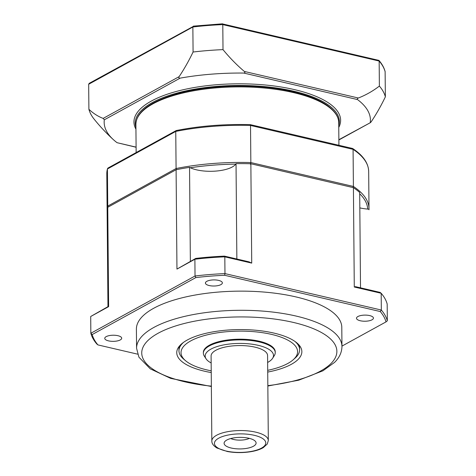 <?xml version="1.0" encoding="UTF-8"?>
<svg xmlns="http://www.w3.org/2000/svg" width="476" height="476" viewBox="0 0 476 476"><rect width="100%" height="100%" fill="white"/><g stroke="black" fill="none" stroke-linecap="round" stroke-linejoin="round"><path stroke-width="0.71" d="M183.48 342.399A60.339 21.789 179.5 0 0 178.952 350.782A60.339 21.789 179.5 0 0 183.736 359.178L185.646 360.79A58.28 21.045 -0.5 0 1 202.473 336.139A58.28 21.045 -0.5 0 1 272.373 334.586A58.28 21.045 -0.5 0 1 293.109 359.85A58.28 21.045 -0.5 0 1 267.708 370.334M293.109 359.85L294.989 358.202A60.339 21.789 179.5 0 0 299.624 349.729A60.339 21.789 179.5 0 0 294.953 341.423M178.952 350.782L178.94 349.104A60.339 21.789 -0.5 0 1 179.553 345.933M298.94 344.892A60.339 21.789 -0.5 0 1 299.606 348.051L299.624 349.729M211.225 370.822A58.28 21.045 -0.5 0 1 185.646 360.79M272.659 358.226L274.372 355.483A35.944 12.983 179.5 0 0 275.253 352.573L275.247 351.853A35.944 12.983 179.5 0 0 259.7 341.322A35.944 12.983 179.5 0 0 259.236 341.215A35.944 12.983 179.5 0 0 222.292 340.864A35.944 12.983 179.5 0 0 203.365 352.484L203.371 353.198A35.944 12.983 179.5 0 0 204.305 356.096L206.06 358.809A34.165 12.34 -0.5 0 1 219.882 345.766A34.165 12.34 -0.5 0 1 258.284 345.35A34.165 12.34 -0.5 0 1 272.659 358.226A34.165 12.34 -0.5 0 1 267.637 362.456M248.972 438.271A16 5.777 -0.5 0 1 255.683 441.722A16 5.777 -0.5 0 1 240.148 448.927A16 5.777 -0.5 0 1 224.493 441.99A16 5.777 -0.5 0 1 248.972 438.271M249.353 438.36A11.555 4.171 -0.5 0 1 230.765 438.527M211.838 441.002L211.094 356.006A28.245 10.198 -0.5 0 1 225.969 346.879A28.245 10.198 -0.5 0 1 254.999 347.153A28.245 10.198 -0.5 0 1 267.577 355.512L268.321 440.508A28.245 10.198 179.5 0 0 255.737 432.148A28.245 10.198 179.5 0 0 226.713 431.869A28.245 10.198 179.5 0 0 211.838 441.002C211.737 443.477 213.438 445.816 216.949 448.011L227.355 451.516C234.668 452.831 242.165 452.938 249.858 451.849C255.416 451.016 259.902 449.606 263.305 447.624L267.262 444.031L268.321 440.508M211.154 362.95A34.165 12.34 -0.5 0 1 206.06 358.809M275.253 352.573A35.944 12.983 179.5 0 0 259.241 341.935A35.944 12.983 179.5 0 0 222.298 341.584A35.944 12.983 179.5 0 0 203.371 353.198M338.751 125.569A102.06 36.854 179.5 0 0 339.352 121.439A102.06 36.854 179.5 0 0 266.709 86.816A102.06 36.854 179.5 0 0 152.374 102.536A102.06 36.854 179.5 0 0 135.244 123.219A102.06 36.854 179.5 0 0 135.922 127.342M193.077 52.021A148.917 53.776 -0.5 0 1 223.012 49.629A141.003 109.194 61.2 0 0 244.331 71.442C245.283 72.358 245.098 72.899 243.771 73.06A133.131 48.076 179.5 0 0 180.106 78.147C178.845 78.189 178.518 77.689 179.119 76.654A141.003 73.256 -76.9 0 0 193.077 52.021L192.863 27.001A148.917 53.776 -0.5 0 1 222.792 24.609L223.012 49.629M113.353 139.629A182.29 182.29 0 0 1 94.022 119.012A148.917 53.776 -0.5 0 1 88.893 109.284A141.003 73.256 -76.9 0 0 103.149 118.405L104.321 119.803A133.131 48.076 179.5 0 0 113.353 139.629A133.131 48.076 179.5 0 0 117.066 142.693L136.1 147.251M357.512 99.567C357.06 98.99 357.339 98.472 358.351 98.014A141.003 109.194 61.2 0 0 379.378 86.073A148.917 53.776 -0.5 0 1 385.37 96.836A141.003 73.256 103.1 0 1 371.411 121.463C370.709 122.475 370.322 122.808 370.263 122.463A133.131 48.076 179.5 0 0 357.512 99.567L243.771 73.06M338.876 139.974L370.417 122.641L338.87 139.712M378.932 60.387L379.158 61.047L222.792 24.609L222.453 23.895L378.932 60.387C382.026 63.974 384.084 67.687 385.114 71.531L385.37 96.836M88.673 84.264L192.863 27.001L193.667 26.192L89.232 83.324L88.673 84.264L88.893 109.284M379.378 86.073L379.158 61.047A148.917 53.776 -0.5 0 1 385.155 71.811M359.82 207.881A25.674 9.27 179.5 0 0 367.704 209.083A25.674 9.27 179.5 0 0 368.995 209.178A130.942 47.285 -0.5 0 1 369.013 209.773L369.001 208.571A130.942 47.285 179.5 0 0 353.4 186.455L353.079 149.351A130.942 47.285 -0.5 0 1 368.674 171.461L369.001 208.571M176.465 169.652L176.084 168.534L175.757 131.424L176.638 130.573L176.132 130.591L107.951 168.058L107.427 168.98L107.749 206.09A130.942 47.285 179.5 0 0 107.124 210.856L107.142 211.469M107.463 168.683L106.802 173.752A130.942 47.285 -0.5 0 1 107.427 168.98L175.757 131.424A130.942 47.285 -0.5 0 1 250.525 125.45L250.233 124.623L352.502 148.452L353.079 149.351L250.525 125.45L250.846 162.56A130.942 47.285 179.5 0 0 176.084 168.534L107.749 206.09L108.189 207.048M250.412 164.208L250.846 162.56L353.4 186.455L353.008 187.562M107.963 306.645L107.136 212.058A130.942 47.285 -0.5 0 1 107.76 207.286L176.096 169.73A130.942 47.285 -0.5 0 1 189.543 167.362A25.674 9.27 179.5 0 0 190.311 167.748A25.674 9.27 179.5 0 0 215.89 171.08A25.674 9.27 179.5 0 0 235.739 164.113A25.674 9.27 179.5 0 0 236.031 163.649L236.858 259.009M267.72 372.077A62.558 22.592 179.5 0 0 291.366 364.301A62.558 22.592 179.5 0 0 300.237 346.587A62.558 22.592 179.5 0 0 239.107 329.576A62.558 22.592 179.5 0 0 178.286 347.653A62.558 22.592 179.5 0 0 211.243 372.571M90.702 316.492L108.629 306.645L108.385 306.413L90.702 316.492L90.845 333.254A148.917 53.776 179.5 0 0 96.842 344.017L97.943 344.916A147.631 53.312 -0.5 0 1 92.177 334.563L90.845 333.254L195.035 275.997L194.886 259.236L195.69 258.426L176.959 269.089L194.886 259.236A148.917 53.776 -0.5 0 1 224.821 256.844L251.727 263.115L249.049 261.854L224.476 256.124L224.821 256.844L224.97 273.605A148.917 53.776 179.5 0 0 195.035 275.997L195.856 277.579A147.631 53.312 -0.5 0 1 224.648 275.283L224.97 273.605L381.33 310.043L381.187 293.281L380.08 292.389L355.512 286.665L354.281 287.01L381.187 293.281A148.917 53.776 -0.5 0 1 387.178 304.045L387.327 320.806A148.917 53.776 179.5 0 0 381.33 310.043L380.247 311.542A147.631 53.312 -0.5 0 1 386.012 321.895L387.327 320.806M224.476 256.124A147.631 53.312 179.5 0 0 195.69 258.426M137.6 354.156L97.943 344.916M92.177 334.563L195.856 277.579M224.648 275.283L380.247 311.542M386.012 321.895L341.958 346.106M136.57 348.277L136.398 329.124A102.703 37.086 -0.5 0 1 238.773 291.145A102.703 37.086 -0.5 0 1 341.792 327.333L341.958 346.486A102.703 37.086 179.5 0 0 238.94 310.298A102.703 37.086 179.5 0 0 136.57 348.277L138.933 357.19L150.273 368.846L170.664 378.378L211.362 386.512M108.528 340.87A8.473 3.058 -0.5 0 1 104.756 338.359A8.473 3.058 -0.5 0 1 113.199 335.223A8.473 3.058 -0.5 0 1 121.695 338.21A8.473 3.058 -0.5 0 1 117.233 340.953A8.473 3.058 -0.5 0 1 108.528 340.87M206.84 281.316A8.473 3.058 -0.5 0 1 216.33 280.013A8.473 3.058 -0.5 0 1 222.363 282.887A8.473 3.058 -0.5 0 1 213.914 286.022A8.473 3.058 -0.5 0 1 205.418 283.036A8.473 3.058 -0.5 0 1 206.84 281.316M369.668 315.588A8.473 3.058 -0.5 0 1 373.44 318.093A8.473 3.058 -0.5 0 1 364.997 321.229A8.473 3.058 -0.5 0 1 356.494 318.242A8.473 3.058 -0.5 0 1 360.957 315.505A8.473 3.058 -0.5 0 1 369.668 315.588M360.516 287.831L359.689 192.465A130.942 47.285 -0.5 0 0 353.412 187.657L250.858 163.756L251.727 263.115M190.364 261.354L189.543 167.362M236.031 163.649A130.942 47.285 -0.5 0 1 250.858 163.756M107.76 207.286L108.629 306.645M176.959 269.089L176.096 169.73M354.281 287.01L353.412 187.657M254.339 435.326A25.674 9.27 -0.5 0 1 251.483 451.373A25.674 9.27 -0.5 0 1 214.48 442.745A25.674 9.27 -0.5 0 1 254.339 435.326M179.119 76.654L103.149 118.405M358.351 98.014L244.331 71.442M104.321 119.803L180.106 78.147M136.094 147.132L117.066 142.693M338.763 127.419A103.34 37.318 179.5 0 0 276.479 86.305A103.34 37.318 179.5 0 0 151.291 101.091A103.34 37.318 179.5 0 0 135.94 129.186M359.695 193.768A129.656 46.821 -0.5 0 1 367.704 209.083M152.915 103.857A101.418 36.622 -0.5 0 1 266.536 88.233A101.418 36.622 -0.5 0 1 338.722 122.641C338.852 118.708 336.978 112.413 327.202 105.339C322.127 101.804 315.671 98.681 307.841 95.962C286.243 88.744 260.64 85.49 231.033 86.198C198.266 87.447 172.377 93.04 153.367 102.983C141.925 109.254 136.1 116.4 135.898 124.409A101.418 36.622 -0.5 0 1 152.915 103.857M190.311 167.748A129.656 46.821 -0.5 0 1 235.739 164.113M211.356 386.137A97.562 35.23 -0.5 0 1 149.053 339.471A97.562 35.23 -0.5 0 1 285.106 320.711A97.562 35.23 -0.5 0 1 320.497 371.09A97.562 35.23 -0.5 0 1 267.839 385.643M193.363 26.132L222.572 23.8M338.918 145.287L338.722 122.641M136.142 152.564L135.898 124.409M352.716 148.542C363.105 155.456 368.424 163.095 368.674 171.461M250.233 124.623C224.131 123.968 199.48 125.944 176.281 130.537M106.802 173.752L107.124 210.856M341.958 346.486C341.833 352.424 339.352 357.738 334.515 362.426L322.924 370.798L298.726 380.193L267.845 386.018"/></g></svg>
